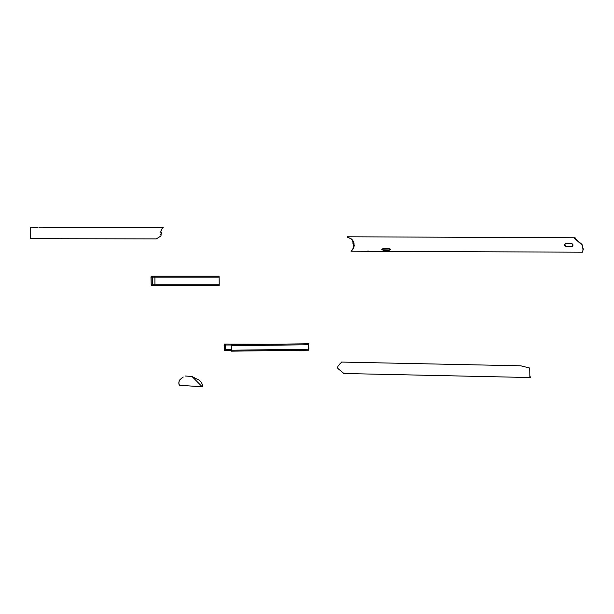 <?xml version="1.0" encoding="UTF-8"?>
<svg xmlns="http://www.w3.org/2000/svg" width="614" height="614" viewBox="0 0 614 614"><rect width="100%" height="100%" fill="white"/><g stroke="black" fill="none" stroke-linecap="round" stroke-linejoin="round"><path stroke-width="0.92" d="M152.379 285.809L152.379 276.208L151.213 276.208L150.96 277.167L151.213 285.809L219.052 285.809L219.183 284.85L219.052 276.208L154.912 276.208L154.912 285.809L169.863 285.809L151.213 285.809M151.213 276.208L218.454 276.208M152.379 276.208L215.982 276.208M174.66 285.809L215.982 285.809M151.128 277.167L151.213 285.165L152.464 284.85L152.464 277.167L151.128 277.167L152.464 277.167M347.946 237.388L351.484 239.053L354.171 244.011L352.72 249.514L351.001 251.195L351.807 250.535M564.565 245.608L565.801 246.367L564.389 244.925L565.855 243.482L571.619 243.597L573.023 244.963L571.557 246.475L565.801 246.367L564.389 244.925L564.512 244.341M575.594 238.516L575.057 237.772L573.967 237.772L581.965 245.001C583.146 248.563 583.277 250.957 582.364 252.208L583.3 249.215L582.011 244.472L575.103 238.57M352.014 250.335L352.513 249.775M352.574 249.706L353.227 248.731M353.595 247.995L354.163 245.961M354.148 246.076L354.209 245.462M354.224 245.293L353.242 245.285L352.873 242.73L353.887 242.668M353.879 242.66L352.505 240.089M351.108 238.754L350.594 238.409M349.75 237.956L350.133 238.148M573.967 237.772L347.248 236.781L347.248 237.288M571.619 243.597L572.708 244.126M572.808 244.272L573.015 245.216L571.557 246.475M572.716 245.93L571.78 246.46M390.512 249.154L389 250.435L390.481 249.637L389.099 248.547L383.336 248.371L389.092 248.716L390.473 249.768M389 250.435L383.236 250.312L381.839 249.414L383.336 248.371M351.001 251.195L582.364 252.208M368.354 251.057L367.717 251.057M381.931 249.238L383.328 248.547M350.272 238.224L349.811 237.986M354.171 244.011L352.966 240.719M353.771 247.549L352.728 249.499M574.121 237.91L575.057 237.772M353.871 242.637L352.229 239.775M565.801 246.367L564.435 244.549M572.409 246.214L571.764 246.46M389.023 249.936L383.266 249.821L381.9 249.169M574.98 238.57L575.625 238.57L575.241 237.917M178.82 383.021L179.388 385.231C178.697 384.402 178.705 382.722 179.418 380.196L183.279 377.019M183.141 377.103L181.015 378.585M179.158 380.634L178.812 382.944M202.259 386.828L191.99 376.482L197.531 379.421C200.648 380.127 203.464 385.277 202.259 386.828L179.388 385.231M191.99 376.482L184.96 375.991M38.106 227.226L30.723 227.172L30.7 238.685L156.294 238.9L161.114 235.883L160.653 234.026L161.651 234.111L161.635 232.192L160.653 232.192C161.735 228.93 162.564 227.333 163.147 227.395L162.51 228.032M161.045 230.519L162.081 228.569M61.216 238.593L61.891 238.593M39.48 227.18L163.147 227.395M160.684 234.272L160.761 234.686M344.116 373.642L338.076 368.669C335.988 366.404 342.021 362.421 341.461 362.06L520.756 365.814L529.752 368.039L529.867 377.387L530.427 377.541L343.932 373.496M530.519 377.403L530.235 376.735M343.234 373.481L343.103 372.821M175.427 285.809L218.454 285.809M170.861 285.809L174.43 285.809M152.633 277.167L154.912 277.167L154.912 276.208M154.912 285.809L154.912 284.85L219.183 284.85M308.619 344.753L308.619 350.187L308.619 344.753L231.278 345.728L231.394 351.162L308.619 350.187L231.394 351.162M308.612 349.228L308.673 344.423L308.88 349.205M231.547 344.746L308.911 343.771L231.547 344.746L231.278 345.728M225.561 349.466L225.338 350.425L224.325 350.425L231.332 350.464L224.325 350.425L224.125 344.991L224.348 344.032L225.369 344.032L225.561 349.466L231.324 349.496M271.856 350.648L301.535 350.801M302.548 350.801L302.763 350.264M225.346 349.788L225.438 344.991L224.348 344.669L224.256 349.466L225.346 349.788M225.369 344.669L224.348 344.669M152.633 284.85L154.912 284.85M152.464 284.85L151.128 284.85M383.266 249.821L383.236 250.312M154.912 277.167L219.183 277.167M231.332 350.21L308.573 349.228M308.673 343.786L231.317 344.761M225.338 350.425L231.332 350.456M231.286 345.014L225.584 344.991M270.974 344.247L225.369 344.032L270.974 344.247M224.256 349.466L225.415 349.473M224.271 344.991L225.438 344.991"/></g></svg>
